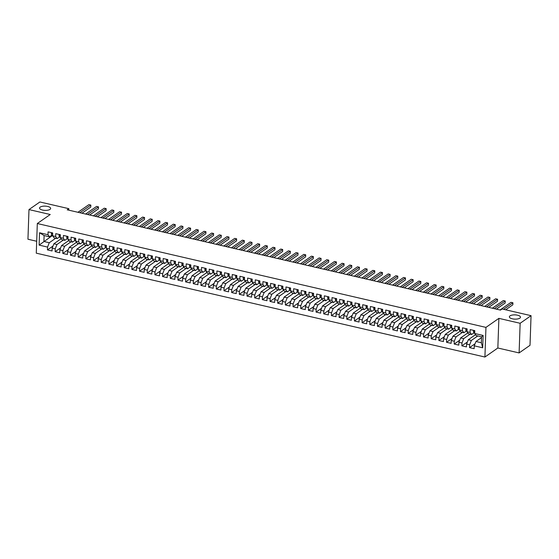 <?xml version="1.0" encoding="UTF-8"?>
<svg xmlns="http://www.w3.org/2000/svg" width="559" height="559" viewBox="0 0 559 559"><rect width="100%" height="100%" fill="white"/><g stroke="black" fill="none" stroke-linecap="round" stroke-linejoin="round"><path stroke-width="0.84" d="M510.018 315.87A5.555 2.124 -178 0 1 516.299 314.983A5.555 2.124 -178 0 1 520.478 317.198A5.555 2.124 -178 0 1 519.842 318.141A5.555 2.124 -178 0 1 513.56 319.028A5.555 2.124 -178 0 1 509.375 316.813A5.555 2.124 -178 0 1 510.018 315.87M40.192 207.109A5.555 2.124 -178 0 1 46.474 206.229A5.555 2.124 -178 0 1 50.659 208.444A5.555 2.124 -178 0 1 50.017 209.387A5.555 2.124 -178 0 1 43.742 210.268A5.555 2.124 -178 0 1 39.556 208.053A5.555 2.124 -178 0 1 40.192 207.109M519.108 352.925L520.143 323.284L498.887 318.357L497.845 348.005L519.108 352.925L530.016 345.315L531.05 315.667L502.115 308.973L500.501 310.098L67.213 209.8L68.827 208.668L39.892 201.974L28.984 209.583L27.95 239.231L36.698 241.257M497.845 348.005L484.919 357.026L36.279 253.171L37.313 223.53L485.953 327.385L484.919 357.026M51.812 232.74L51.379 233.494A2.299 0.964 103 0 0 51.805 234.892L52.602 235.395L39.116 245.108L47.557 247.064L47.459 249.908L52.064 250.97L52.162 248.126L55.229 248.839L55.131 251.683L59.736 252.745L59.834 249.901L62.901 250.614L62.804 253.458L67.408 254.527L67.506 251.683L70.581 252.388L70.476 255.232L75.081 256.301L75.185 253.458L78.253 254.17L78.155 257.014L82.76 258.076L82.858 255.232L85.925 255.945L85.827 258.789L90.432 259.851L90.53 257.007L93.605 257.72L93.5 260.564L98.105 261.633L98.202 258.789L101.277 259.495L101.179 262.339L105.784 263.408L105.882 260.564L108.949 261.27L108.851 264.121L113.456 265.183L113.554 262.339L116.621 263.051L116.524 265.895L121.128 266.957L121.226 264.114L124.301 264.826L124.196 267.67L128.801 268.739L128.905 265.888L131.973 266.601L131.875 269.445L136.48 270.514L136.578 267.67L139.645 268.376L139.547 271.22L144.152 272.289L144.25 269.445L147.324 270.158L147.22 273.002L151.824 274.064L151.929 271.22L154.997 271.933L154.899 274.776L159.504 275.839L159.601 272.995L162.669 273.707L162.571 276.551L167.176 277.62L167.274 274.776L170.341 275.482L170.243 278.326L174.848 279.395L174.946 276.551L178.021 277.264L177.916 280.108L182.52 281.17L182.625 278.326L185.693 279.039L185.595 281.883L190.2 282.945L190.298 280.101L193.365 280.814L193.267 283.658L197.872 284.727L197.97 281.883L201.044 282.588L200.94 285.432L205.544 286.501L205.649 283.658L208.717 284.37L208.619 287.214L213.224 288.276L213.321 285.432L216.389 286.145L216.291 288.989L220.896 290.051L220.994 287.207L224.061 287.92L223.963 290.764L228.568 291.833L228.666 288.989L231.74 289.695L231.643 292.539L236.247 293.608L236.345 290.764L239.413 291.47L239.315 294.32L243.92 295.383L244.017 292.539L247.085 293.251L246.987 296.095L251.592 297.157L251.69 294.313L254.764 295.026L254.659 297.87L259.264 298.939L259.369 296.095L262.437 296.801L262.339 299.645L266.943 300.714L267.041 297.87L270.109 298.576L270.011 301.42L274.616 302.489L274.714 299.645L277.788 300.358L277.683 303.202L282.288 304.264L282.386 301.42L285.46 302.133L285.363 304.976L289.967 306.046L290.065 303.195L293.133 303.907L293.035 306.751L297.64 307.82L297.737 304.976L300.805 305.682L300.707 308.526L305.312 309.595L305.41 306.751L308.484 307.464L308.379 310.308L312.984 311.37L313.089 308.526L316.156 309.239L316.059 312.083L320.663 313.145L320.761 310.301L323.829 311.014L323.731 313.858L328.336 314.927L328.433 312.083L331.508 312.788L331.403 315.632L336.008 316.701L336.113 313.858L339.18 314.57L339.082 317.414L343.687 318.476L343.785 315.632L346.853 316.345L346.755 319.189L351.359 320.251L351.457 317.407L354.525 318.12L354.427 320.964L359.032 322.033L359.13 319.189L362.204 319.895L362.099 322.739L366.704 323.808L366.809 320.964L369.876 321.677L369.779 324.52L374.383 325.583L374.481 322.739L377.549 323.451L377.451 326.295L382.056 327.357L382.153 324.513L385.228 325.226L385.123 328.07L389.728 329.139L389.833 326.295L392.9 327.001L392.802 329.845L397.407 330.914L397.505 328.07L400.572 328.776L400.475 331.627L405.079 332.689L405.177 329.845L408.245 330.558L408.147 333.402L412.752 334.464L412.849 331.62L415.924 332.332L415.826 335.176L420.431 336.245L420.529 333.395L423.596 334.107L423.498 336.951L428.103 338.02L428.201 335.176L431.269 335.882L431.171 338.726L435.775 339.795L435.873 336.951L438.948 337.664L438.843 340.508L443.448 341.57L443.553 338.726L446.62 339.439L446.522 342.283L451.127 343.345L451.225 340.501L454.292 341.214L454.194 344.058L458.799 345.127L458.897 342.283L461.965 342.988L461.867 345.832L466.472 346.901L466.569 344.058L469.644 344.77L469.546 347.614L474.151 348.676L474.249 345.832L475.975 341.5L481.348 342.744L481.558 336.818L476.184 335.575L474.675 333.492L483.123 335.449L482.69 347.789L474.249 345.832M39.116 245.108L39.542 232.768L47.983 234.724L49.492 236.799L52.022 235.032M474.675 333.492L474.78 330.648L470.175 329.586L470.07 332.43L467.003 331.718L467.1 328.874L462.496 327.812L462.398 330.655L459.33 329.943L459.428 327.099L454.823 326.03L454.726 328.874L451.658 328.168L451.756 325.324L447.151 324.255L447.053 327.099L443.979 326.386L444.077 323.542L439.472 322.48L439.374 325.324L436.306 324.611L436.404 321.767L431.8 320.705L431.702 323.549L428.634 322.836L428.732 319.993L424.127 318.923L424.029 321.767L420.955 321.062L421.06 318.218L416.455 317.149L416.35 319.993L413.283 319.28L413.38 316.436L408.776 315.374L408.678 318.218L405.61 317.505L405.708 314.661L401.103 313.599L401.006 316.443L397.938 315.73L398.036 312.886L393.431 311.817L393.333 314.661L390.259 313.955L390.357 311.111L385.752 310.042L385.654 312.886L382.587 312.174L382.684 309.33L378.08 308.268L377.982 311.111L374.914 310.399L375.012 307.555L370.407 306.493L370.31 309.337L367.235 308.624L367.34 305.78L362.735 304.711L362.63 307.555L359.563 306.849L359.661 304.005L355.056 302.936L354.958 305.78L351.891 305.074L351.988 302.23L347.384 301.161L347.286 304.005L344.211 303.292L344.316 300.449L339.711 299.386L339.606 302.23L336.539 301.518L336.637 298.674L332.032 297.605L331.934 300.456L328.867 299.743L328.965 296.899L324.36 295.83L324.262 298.674L321.194 297.968L321.292 295.124L316.687 294.055L316.59 296.899L313.515 296.186L313.62 293.342L309.015 292.28L308.91 295.124L305.843 294.411L305.941 291.567L301.336 290.505L301.238 293.349L298.171 292.637L298.268 289.793L293.664 288.724L293.566 291.567L290.491 290.862L290.596 288.018L285.991 286.949L285.887 289.793L282.819 289.08L282.917 286.236L278.312 285.174L278.214 288.018L275.147 287.305L275.245 284.461L270.64 283.399L270.542 286.243L267.475 285.53L267.572 282.686L262.968 281.617L262.87 284.461L259.795 283.755L259.893 280.911L255.295 279.842L255.19 282.686L252.123 281.974L252.221 279.13L247.616 278.068L247.518 280.911L244.451 280.199L244.549 277.355L239.944 276.293L239.846 279.137L236.771 278.424L236.876 275.58L232.271 274.511L232.167 277.355L229.099 276.649L229.197 273.805L224.592 272.736L224.494 275.58L221.427 274.874L221.525 272.023L216.92 270.961L216.822 273.805L213.755 273.092L213.852 270.249L209.248 269.186L209.15 272.03L206.075 271.318L206.173 268.474L201.568 267.405L201.471 270.256L198.403 269.543L198.501 266.699L193.896 265.63L193.798 268.474L190.731 267.768L190.829 264.924L186.224 263.855L186.126 266.699L183.052 265.986L183.156 263.142L178.552 262.08L178.447 264.924L175.379 264.211L175.477 261.367L170.872 260.305L170.774 263.149L167.707 262.437L167.805 259.593L163.2 258.524L163.102 261.367L160.028 260.662L160.133 257.818L155.528 256.749L155.43 259.593L152.355 258.88L152.453 256.036L147.849 254.974L147.751 257.818L144.683 257.105L144.781 254.261L140.176 253.199L140.078 256.043L137.011 255.33L137.109 252.486L132.504 251.417L132.406 254.261L129.332 253.555L129.436 250.712L124.832 249.642L124.727 252.486L121.659 251.774L121.757 248.93L117.152 247.868L117.055 250.712L113.987 249.999L114.085 247.155L109.48 246.093L109.382 248.937L106.308 248.224L106.413 245.38L101.808 244.311L101.703 247.155L98.636 246.449L98.733 243.605L94.129 242.536L94.031 245.38L90.963 244.667L91.061 241.823L86.456 240.761L86.359 243.605L83.291 242.892L83.389 240.049L78.784 238.986L78.686 241.83L75.612 241.118L75.71 238.274L71.112 237.205L71.007 240.049L67.939 239.343L68.037 236.499L63.433 235.43L63.335 238.274L60.267 237.568L60.365 234.724L55.76 233.655L55.662 236.499L52.588 235.786L52.693 232.942L48.088 231.88L47.983 234.724M477.805 335.945L471.37 340.438L468.302 339.725L475.534 334.673M469.644 344.77L471.37 340.438M466.569 344.058L468.302 339.725M483.123 335.449L481.558 336.818M470.126 334.17L463.697 338.656L460.623 337.95L467.862 332.898M461.965 342.988L463.697 338.656M458.897 342.283L460.623 337.95M470.07 332.43L471.579 334.506L474.109 332.738M471.579 334.506L468.505 333.793L467.003 331.718M462.454 332.395L456.025 336.881L452.951 336.169L460.183 331.124M454.292 341.214L456.025 336.881M451.225 340.501L452.951 336.169M462.398 330.655L463.9 332.731L466.437 330.963M463.9 332.731L460.833 332.018L459.33 329.943M454.781 330.621L448.346 335.107L445.278 334.394L452.51 329.349M446.62 339.439L448.346 335.107M443.553 338.726L445.278 334.394M454.726 328.874L456.228 330.956L458.764 329.181M456.228 330.956L453.16 330.243L451.658 328.168M447.102 328.839L440.674 333.332L437.606 332.619L444.838 327.574M438.948 337.664L440.674 333.332M435.873 336.951L437.606 332.619M447.053 327.099L448.556 329.174L451.092 327.406M448.556 329.174L445.488 328.468L443.979 326.386M439.43 327.064L433.001 331.55L429.927 330.844L437.159 325.792M431.269 335.882L433.001 331.55M428.201 335.176L429.927 330.844M439.374 325.324L440.883 327.399L443.413 325.631M440.883 327.399L437.809 326.687L436.306 324.611M431.758 325.289L425.322 329.775L422.255 329.062L429.487 324.017M423.596 334.107L425.322 329.775M420.529 333.395L422.255 329.062M431.702 323.549L433.204 325.624L435.74 323.857M433.204 325.624L430.137 324.912L428.634 322.836M424.078 323.514L417.65 328L414.582 327.288L421.814 322.243M415.924 332.332L417.65 328M412.849 331.62L414.582 327.288M424.029 321.767L425.532 323.85L428.068 322.075M425.532 323.85L422.464 323.137L420.955 321.062M416.406 321.732L409.978 326.225L406.903 325.513L414.142 320.468M408.245 330.558L409.978 326.225M405.177 329.845L406.903 325.513M416.35 319.993L417.859 322.068L420.389 320.3M417.859 322.068L414.785 321.362L413.283 319.28M408.734 319.958L402.298 324.444L399.231 323.738L406.463 318.686M400.572 328.776L402.298 324.444M397.505 328.07L399.231 323.738M408.678 318.218L410.18 320.293L412.717 318.525M410.18 320.293L407.113 319.58L405.61 317.505M401.062 318.183L394.626 322.669L391.559 321.956L398.791 316.911M392.9 327.001L394.626 322.669M389.833 326.295L391.559 321.956M401.006 316.443L402.508 318.518L405.044 316.75M402.508 318.518L399.44 317.805L397.938 315.73M393.382 316.408L386.954 320.894L383.886 320.181L391.118 315.136M385.228 325.226L386.954 320.894M382.153 324.513L383.886 320.181M393.333 314.661L394.836 316.743L397.372 314.976M394.836 316.743L391.761 316.031L390.259 313.955M385.71 314.626L379.281 319.119L376.207 318.406L383.439 313.361M377.549 323.451L379.281 319.119M374.481 322.739L376.207 318.406M385.654 312.886L387.163 314.962L389.693 313.194M387.163 314.962L384.089 314.256L382.587 312.174M378.038 312.851L371.602 317.337L368.535 316.632L375.767 311.58M369.876 321.677L371.602 317.337M366.809 320.964L368.535 316.632M377.982 311.111L379.484 313.187L382.021 311.419M379.484 313.187L376.417 312.481L374.914 310.399M370.358 311.077L363.93 315.562L360.862 314.857L368.095 309.805M362.204 319.895L363.93 315.562M359.13 319.189L360.862 314.857M370.31 309.337L371.812 311.412L374.348 309.644M371.812 311.412L368.744 310.699L367.235 308.624M362.686 309.302L356.258 313.788L353.183 313.075L360.422 308.03M354.525 318.12L356.258 313.788M351.457 317.407L353.183 313.075M362.63 307.555L364.14 309.637L366.669 307.869M364.14 309.637L361.065 308.924L359.563 306.849M355.014 307.52L348.578 312.013L345.511 311.3L352.743 306.255M346.853 316.345L348.578 312.013M343.785 315.632L345.511 311.3M354.958 305.78L356.46 307.855L358.997 306.087M356.46 307.855L353.393 307.15L351.891 305.074M347.342 305.745L340.906 310.238L337.839 309.525L345.071 304.473M339.18 314.57L340.906 310.238M336.113 313.858L337.839 309.525M347.286 304.005L348.788 306.08L351.325 304.313M348.788 306.08L345.721 305.375L344.211 303.292M339.662 303.97L333.234 308.456L330.166 307.75L337.398 302.698M331.508 312.788L333.234 308.456M328.433 312.083L330.166 307.75M339.606 302.23L341.116 304.306L343.652 302.538M341.116 304.306L338.041 303.593L336.539 301.518M331.99 302.195L325.562 306.681L322.487 305.969L329.719 300.924M323.829 311.014L325.562 306.681M320.761 310.301L322.487 305.969M331.934 300.456L333.437 302.531L335.973 300.763M333.437 302.531L330.369 301.818L328.867 299.743M324.318 300.421L317.882 304.907L314.815 304.194L322.047 299.149M316.156 309.239L317.882 304.907M313.089 308.526L314.815 304.194M324.262 298.674L325.764 300.756L328.301 298.981M325.764 300.756L322.697 300.043L321.194 297.968M316.639 298.639L310.21 303.132L307.143 302.419L314.375 297.374M308.484 307.464L310.21 303.132M305.41 306.751L307.143 302.419M316.59 296.899L318.092 298.974L320.628 297.206M318.092 298.974L315.024 298.268L313.515 296.186M308.966 296.864L302.538 301.35L299.463 300.644L306.702 295.592M300.805 305.682L302.538 301.35M297.737 304.976L299.463 300.644M308.91 295.124L310.42 297.199L312.949 295.432M310.42 297.199L307.345 296.487L305.843 294.411M301.294 295.089L294.859 299.575L291.791 298.862L299.023 293.817M293.133 303.907L294.859 299.575M290.065 303.195L291.791 298.862M301.238 293.349L302.74 295.425L305.277 293.657M302.74 295.425L299.673 294.712L298.171 292.637M293.622 293.314L287.186 297.8L284.119 297.088L291.351 292.043M285.46 302.133L287.186 297.8M282.386 301.42L284.119 297.088M293.566 291.567L295.068 293.65L297.605 291.875M295.068 293.65L292.001 292.937L290.491 290.862M285.942 291.532L279.514 296.025L276.439 295.313L283.679 290.268M277.788 300.358L279.514 296.025M274.714 299.645L276.439 295.313M285.887 289.793L287.396 291.868L289.932 290.1M287.396 291.868L284.321 291.162L282.819 289.08M278.27 289.758L271.842 294.244L268.767 293.538L275.999 288.486M270.109 298.576L271.842 294.244M267.041 297.87L268.767 293.538M278.214 288.018L279.717 290.093L282.253 288.325M279.717 290.093L276.649 289.38L275.147 287.305M270.598 287.983L264.162 292.469L261.095 291.756L268.327 286.711M262.437 296.801L264.162 292.469M259.369 296.095L261.095 291.756M270.542 286.243L272.044 288.318L274.581 286.55M272.044 288.318L268.977 287.606L267.475 285.53M262.919 286.208L256.49 290.694L253.423 289.981L260.655 284.936M254.764 295.026L256.49 290.694M251.69 294.313L253.423 289.981M262.87 284.461L264.372 286.543L266.909 284.769M264.372 286.543L261.305 285.831L259.795 283.755M255.246 284.426L248.818 288.919L245.743 288.206L252.975 283.161M247.085 293.251L248.818 288.919M244.017 292.539L245.743 288.206M255.19 282.686L256.7 284.762L259.229 282.994M256.7 284.762L253.625 284.056L252.123 281.974M247.574 282.651L241.139 287.137L238.071 286.432L245.303 281.38M239.413 291.47L241.139 287.137M236.345 290.764L238.071 286.432M247.518 280.911L249.021 282.987L251.557 281.219M249.021 282.987L245.953 282.274L244.451 280.199M239.895 280.877L233.466 285.363L230.399 284.657L237.631 279.605M231.74 289.695L233.466 285.363M228.666 288.989L230.399 284.657M239.846 279.137L241.348 281.212L243.885 279.444M241.348 281.212L238.281 280.499L236.771 278.424M232.223 279.102L225.794 283.588L222.72 282.875L229.959 277.83M224.061 287.92L225.794 283.588M220.994 287.207L222.72 282.875M232.167 277.355L233.676 279.437L236.205 277.669M233.676 279.437L230.601 278.724L229.099 276.649M224.55 277.32L218.115 281.813L215.047 281.1L222.279 276.055M216.389 286.145L218.115 281.813M213.321 285.432L215.047 281.1M224.494 275.58L225.997 277.655L228.533 275.887M225.997 277.655L222.929 276.95L221.427 274.874M216.878 275.545L210.443 280.031L207.375 279.325L214.607 274.273M208.717 284.37L210.443 280.031M205.649 283.658L207.375 279.325M216.822 273.805L218.324 275.88L220.861 274.113M218.324 275.88L215.257 275.175L213.755 273.092M209.199 273.77L202.77 278.256L199.703 277.55L206.935 272.499M201.044 282.588L202.77 278.256M197.97 281.883L199.703 277.55M209.15 272.03L210.652 274.106L213.189 272.338M210.652 274.106L207.578 273.393L206.075 271.318M201.526 271.995L195.098 276.481L192.023 275.769L199.256 270.724M193.365 280.814L195.098 276.481M190.298 280.101L192.023 275.769M201.471 270.256L202.98 272.331L205.509 270.563M202.98 272.331L199.905 271.618L198.403 269.543M193.854 270.214L187.419 274.707L184.351 273.994L191.583 268.949M185.693 279.039L187.419 274.707M182.625 278.326L184.351 273.994M193.798 268.474L195.301 270.556L197.837 268.781M195.301 270.556L192.233 269.843L190.731 267.768M186.175 268.439L179.746 272.932L176.679 272.219L183.911 267.167M178.021 277.264L179.746 272.932M174.946 276.551L176.679 272.219M186.126 266.699L187.628 268.774L190.165 267.006M187.628 268.774L184.561 268.068L183.052 265.986M178.503 266.664L172.074 271.15L169 270.444L176.239 265.392M170.341 275.482L172.074 271.15M167.274 274.776L169 270.444M178.447 264.924L179.956 266.999L182.486 265.232M179.956 266.999L176.882 266.287L175.379 264.211M170.83 264.889L164.395 269.375L161.327 268.662L168.559 263.617M162.669 273.707L164.395 269.375M159.601 272.995L161.327 268.662M170.774 263.149L172.277 265.225L174.813 263.457M172.277 265.225L169.209 264.512L167.707 262.437M163.158 263.114L156.723 267.6L153.655 266.888L160.887 261.843M154.997 271.933L156.723 267.6M151.929 271.22L153.655 266.888M163.102 261.367L164.605 263.45L167.141 261.675M164.605 263.45L161.537 262.737L160.028 260.662M155.479 261.332L149.05 265.825L145.983 265.113L153.215 260.068M147.324 270.158L149.05 265.825M144.25 269.445L145.983 265.113M155.43 259.593L156.932 261.668L159.469 259.9M156.932 261.668L153.858 260.962L152.355 258.88M147.807 259.558L141.378 264.044L138.304 263.338L145.536 258.286M139.645 268.376L141.378 264.044M136.578 267.67L138.304 263.338M147.751 257.818L149.253 259.893L151.789 258.125M149.253 259.893L146.185 259.18L144.683 257.105M140.134 257.783L133.699 262.269L130.631 261.556L137.863 256.511M131.973 266.601L133.699 262.269M128.905 265.888L130.631 261.556M140.078 256.043L141.581 258.118L144.117 256.35M141.581 258.118L138.513 257.406L137.011 255.33M132.455 256.008L126.027 260.494L122.959 259.781L130.191 254.736M124.301 264.826L126.027 260.494M121.226 264.114L122.959 259.781M132.406 254.261L133.908 256.343L136.445 254.569M133.908 256.343L130.841 255.631L129.332 253.555M124.783 254.226L118.354 258.719L115.28 258.006L122.519 252.961M116.621 263.051L118.354 258.719M113.554 262.339L115.28 258.006M124.727 252.486L126.236 254.562L128.766 252.794M126.236 254.562L123.162 253.856L121.659 251.774M117.11 252.451L110.675 256.937L107.608 256.232L114.84 251.18M108.949 261.27L110.675 256.937M105.882 260.564L107.608 256.232M117.055 250.712L118.557 252.787L121.093 251.019M118.557 252.787L115.489 252.074L113.987 249.999M109.438 250.677L103.003 255.163L99.935 254.45L107.167 249.405M101.277 259.495L103.003 255.163M98.202 258.789L99.935 254.45M109.382 248.937L110.885 251.012L113.421 249.244M110.885 251.012L107.817 250.299L106.308 248.224M101.759 248.902L95.33 253.388L92.256 252.675L99.495 247.63M93.605 257.72L95.33 253.388M90.53 257.007L92.256 252.675M101.703 247.155L103.212 249.237L105.749 247.469M103.212 249.237L100.138 248.524L98.636 246.449M94.087 247.12L87.658 251.613L84.584 250.9L91.816 245.855M85.925 255.945L87.658 251.613M82.858 255.232L84.584 250.9M94.031 245.38L95.533 247.455L98.07 245.687M95.533 247.455L92.466 246.75L90.963 244.667M86.414 245.345L79.979 249.831L76.911 249.125L84.143 244.073M78.253 254.17L79.979 249.831M75.185 253.458L76.911 249.125M86.359 243.605L87.861 245.681L90.397 243.913M87.861 245.681L84.793 244.975L83.291 242.892M78.735 243.57L72.307 248.056L69.239 247.351L76.471 242.299M70.581 252.388L72.307 248.056M67.506 251.683L69.239 247.351M78.686 241.83L80.189 243.906L82.725 242.138M80.189 243.906L77.121 243.193L75.612 241.118M71.063 241.795L64.634 246.281L61.56 245.569L68.792 240.524M62.901 250.614L64.634 246.281M59.834 249.901L61.56 245.569M71.007 240.049L72.516 242.131L75.046 240.363M72.516 242.131L69.442 241.418L67.939 239.343M63.391 240.014L56.955 244.507L53.888 243.794L61.12 238.749M55.229 248.839L56.955 244.507M52.162 248.126L53.888 243.794M63.335 238.274L64.837 240.349L67.373 238.581M64.837 240.349L61.77 239.643L60.267 237.568M55.711 238.239L49.283 242.732L43.909 241.488L44.119 235.556L49.492 236.799M47.557 247.064L49.283 242.732M55.662 236.499L57.165 238.574L59.701 236.806M57.165 238.574L54.097 237.868L52.588 235.786M520.143 323.284L531.05 315.667M37.313 223.53L50.24 214.509L28.984 209.583M498.887 318.357L485.953 327.385M68.771 210.163L68.827 208.668M481.523 337.629L475.975 341.5M39.542 232.768L44.119 235.556M481.348 342.744L482.69 347.789M47.459 249.908L52.993 246.044M55.131 251.683L60.665 247.819M62.804 253.458L68.338 249.593M70.476 255.232L76.017 251.375M78.155 257.014L83.689 253.15M85.827 258.789L91.362 254.925M93.5 260.564L99.034 256.7M101.179 262.339L106.713 258.475M108.851 264.121L114.385 260.256M116.524 265.895L122.058 262.031M124.196 267.67L129.737 263.806M131.875 269.445L137.409 265.581M139.547 271.22L145.081 267.363M147.22 273.002L152.754 269.138M154.899 274.776L160.433 270.912M162.571 276.551L168.105 272.687M170.243 278.326L175.778 274.469M177.916 280.108L183.457 276.244M185.595 281.883L191.129 278.019M193.267 283.658L198.801 279.793M200.94 285.432L206.481 281.575M208.619 287.214L214.153 283.35M216.291 288.989L221.825 285.125M223.963 290.764L229.497 286.9M231.643 292.539L237.177 288.682M239.315 294.32L244.849 290.456M246.987 296.095L252.521 292.231M254.659 297.87L260.201 294.006M262.339 299.645L267.873 295.781M270.011 301.42L275.545 297.563M277.683 303.202L283.217 299.338M285.363 304.976L290.897 301.112M293.035 306.751L298.569 302.887M300.707 308.526L306.241 304.669M308.379 310.308L313.92 306.444M316.059 312.083L321.593 308.219M323.731 313.858L329.265 309.993M331.403 315.632L336.937 311.775M339.082 317.414L344.617 313.55M346.755 319.189L352.289 315.325M354.427 320.964L359.961 317.1M362.099 322.739L367.64 318.882M369.779 324.52L375.313 320.656M377.451 326.295L382.985 322.431M385.123 328.07L390.664 324.206M392.802 329.845L398.336 325.981M400.475 331.627L406.009 327.763M408.147 333.402L413.681 329.537M415.826 335.176L421.36 331.312M423.498 336.951L429.032 333.087M431.171 338.726L436.705 334.869M438.843 340.508L444.384 336.644M446.522 342.283L452.056 338.419M454.194 344.058L459.729 340.193M461.867 345.832L467.401 341.975M469.546 347.614L475.08 343.75M81.97 213.217L90.761 207.082L90.831 205.083L79.867 212.727M90.831 205.083L88.909 204.636L77.953 212.287M59.492 234.514L59.051 235.269A2.299 0.964 103 0 0 59.478 236.667L60.281 237.17M89.65 214.991L98.433 208.863L98.503 206.858L87.546 214.502M98.503 206.858L96.588 206.411L85.625 214.062M67.164 236.296L66.731 237.044A2.299 0.964 103 0 0 67.15 238.441L67.953 238.952M97.322 216.766L106.105 210.638L106.175 208.633L95.219 216.284M106.175 208.633L104.26 208.193L93.297 215.837M74.836 238.071L74.403 238.819A2.299 0.964 103 0 0 74.829 240.216L75.626 240.726M104.994 218.548L113.784 212.413L113.854 210.408L102.891 218.059M113.854 210.408L111.933 209.967L100.976 217.612M82.508 239.846L82.075 240.601A2.299 0.964 103 0 0 82.501 241.998L83.305 242.501M112.666 220.323L121.457 214.188L121.527 212.189L110.57 219.834M121.527 212.189L119.605 211.742L108.649 219.394M90.188 241.621L89.754 242.375A2.299 0.964 103 0 0 90.174 243.773L90.977 244.276M120.346 222.098L129.129 215.97L129.199 213.964L118.242 221.609M129.199 213.964L127.284 213.517L116.321 221.168M97.86 243.403L97.427 244.15A2.299 0.964 103 0 0 97.846 245.548L98.65 246.058M128.018 223.873L136.808 217.744L136.878 215.739L125.915 223.39M136.878 215.739L134.957 215.299L124 222.943M105.532 245.177L105.099 245.925A2.299 0.964 103 0 0 105.525 247.323L106.322 247.833M135.69 225.654L144.481 219.519L144.55 217.514L133.587 225.165M144.55 217.514L142.629 217.074L131.672 224.718M113.211 246.952L112.778 247.707A2.299 0.964 103 0 0 113.197 249.104L114.001 249.607M143.37 227.429L152.153 221.294L152.223 219.296L141.266 226.94M152.223 219.296L150.308 218.848L139.345 226.5M120.884 248.727L120.451 249.482A2.299 0.964 103 0 0 120.87 250.879L121.673 251.382M151.042 229.204L159.825 223.076L159.895 221.071L148.939 228.715M159.895 221.071L157.98 220.623L147.017 228.275M128.556 250.509L128.123 251.257A2.299 0.964 103 0 0 128.549 252.654L129.346 253.164M158.714 230.979L167.504 224.851L167.574 222.845L156.611 230.497M167.574 222.845L165.653 222.405L154.696 230.049M136.228 252.284L135.795 253.031A2.299 0.964 103 0 0 136.221 254.429L137.025 254.939M166.393 232.754L175.177 226.626L175.246 224.62L164.29 232.271M175.246 224.62L173.325 224.18L162.369 231.824M143.908 254.059L143.474 254.813A2.299 0.964 103 0 0 143.894 256.211L144.697 256.714M174.066 234.535L182.849 228.4L182.919 226.402L171.962 234.046M182.919 226.402L181.004 225.955L170.041 233.606M151.58 255.833L151.147 256.588A2.299 0.964 103 0 0 151.566 257.985L152.369 258.489M181.738 236.31L190.528 230.175L190.598 228.177L179.635 235.821M190.598 228.177L188.676 227.73L177.72 235.381M159.252 257.615L158.819 258.363A2.299 0.964 103 0 0 159.245 259.76L160.042 260.27M189.41 238.085L198.2 231.957L198.27 229.952L187.307 237.603M198.27 229.952L196.349 229.504L185.392 237.156M166.931 259.39L166.498 260.138A2.299 0.964 103 0 0 166.917 261.535L167.721 262.045M197.089 239.86L205.873 233.732L205.943 231.726L194.986 239.378M205.943 231.726L204.028 231.286L193.065 238.931M174.604 261.165L174.17 261.912A2.299 0.964 103 0 0 174.59 263.317L175.393 263.82M204.762 241.642L213.545 235.507L213.615 233.508L202.658 241.153M213.615 233.508L211.7 233.061L200.737 240.705M182.276 262.94L181.843 263.694A2.299 0.964 103 0 0 182.269 265.092L183.066 265.595M212.434 243.417L221.224 237.282L221.294 235.283L210.331 242.927M221.294 235.283L219.373 234.836L208.416 242.487M189.955 264.721L189.515 265.469A2.299 0.964 103 0 0 189.941 266.867L190.745 267.37M220.113 245.191L228.897 239.063L228.966 237.058L218.01 244.702M228.966 237.058L227.045 236.611L216.088 244.262M197.627 266.496L197.194 267.244A2.299 0.964 103 0 0 197.613 268.641L198.417 269.152M227.786 246.966L236.569 240.838L236.639 238.833L225.682 246.484M236.639 238.833L234.724 238.393L223.761 246.037M205.3 268.271L204.867 269.019A2.299 0.964 103 0 0 205.286 270.423L206.089 270.926M235.458 248.748L244.248 242.613L244.318 240.608L233.355 248.259M244.318 240.608L242.396 240.167L231.44 247.812M212.972 270.046L212.539 270.801A2.299 0.964 103 0 0 212.965 272.198L213.762 272.701M243.13 250.523L251.92 244.388L251.99 242.389L241.034 250.034M251.99 242.389L250.069 241.942L239.112 249.593M220.651 271.821L220.218 272.575A2.299 0.964 103 0 0 220.637 273.973L221.441 274.476M250.809 252.298L259.593 246.17L259.662 244.164L248.706 251.809M259.662 244.164L257.748 243.717L246.785 251.368M228.324 273.603L227.89 274.35A2.299 0.964 103 0 0 228.31 275.748L229.113 276.258M258.482 254.072L267.265 247.944L267.335 245.939L256.378 253.59M267.335 245.939L265.42 245.499L254.464 253.143M235.996 275.377L235.563 276.125A2.299 0.964 103 0 0 235.989 277.523L236.785 278.033M266.154 255.854L274.944 249.719L275.014 247.714L264.051 255.365M275.014 247.714L273.092 247.274L262.136 254.918M243.675 277.152L243.235 277.907A2.299 0.964 103 0 0 243.661 279.304L244.465 279.807M273.833 257.629L282.616 251.494L282.686 249.496L271.73 257.14M282.686 249.496L280.772 249.048L269.808 256.7M251.347 278.927L250.914 279.682A2.299 0.964 103 0 0 251.333 281.079L252.137 281.582M281.505 259.404L290.289 253.276L290.359 251.27L279.402 258.915M290.359 251.27L288.444 250.823L277.481 258.475M259.02 280.709L258.586 281.457A2.299 0.964 103 0 0 259.013 282.854L259.809 283.364M289.178 261.179L297.968 255.051L298.038 253.045L287.074 260.697M298.038 253.045L296.116 252.605L285.16 260.249M266.692 282.484L266.259 283.231A2.299 0.964 103 0 0 266.685 284.629L267.488 285.139M296.85 262.961L305.64 256.826L305.71 254.82L294.754 262.471M305.71 254.82L303.789 254.38L292.832 262.024M274.371 284.258L273.938 285.013A2.299 0.964 103 0 0 274.357 286.411L275.161 286.914M304.529 264.735L313.313 258.6L313.382 256.602L302.426 264.246M313.382 256.602L311.468 256.155L300.504 263.806M282.043 286.033L281.61 286.788A2.299 0.964 103 0 0 282.029 288.185L282.833 288.689M312.202 266.51L320.992 260.375L321.062 258.377L310.098 266.021M321.062 258.377L319.14 257.93L308.184 265.581M289.716 287.815L289.282 288.563A2.299 0.964 103 0 0 289.709 289.96L290.505 290.47M319.874 268.285L328.664 262.157L328.734 260.152L317.771 267.803M328.734 260.152L326.812 259.711L315.856 267.356M297.395 289.59L296.962 290.338A2.299 0.964 103 0 0 297.381 291.735L298.185 292.245M327.553 270.06L336.336 263.932L336.406 261.926L325.45 269.578M336.406 261.926L334.492 261.486L323.528 269.131M305.067 291.365L304.634 292.119A2.299 0.964 103 0 0 305.053 293.517L305.857 294.02M335.225 271.842L344.009 265.707L344.078 263.708L333.122 271.353M344.078 263.708L342.164 263.261L331.201 270.905M312.74 293.14L312.306 293.894A2.299 0.964 103 0 0 312.733 295.292L313.529 295.795M342.898 273.617L351.688 267.481L351.758 265.483L340.794 273.127M351.758 265.483L349.836 265.036L338.88 272.687M320.412 294.921L319.979 295.669A2.299 0.964 103 0 0 320.405 297.067L321.208 297.577M350.577 275.391L359.36 269.263L359.43 267.258L348.474 274.909M359.43 267.258L357.508 266.811L346.552 274.462M328.091 296.696L327.658 297.444A2.299 0.964 103 0 0 328.077 298.841L328.881 299.351M358.249 277.166L367.032 271.038L367.102 269.033L356.146 276.684M367.102 269.033L365.188 268.593L354.224 276.237M335.763 298.471L335.33 299.219A2.299 0.964 103 0 0 335.749 300.623L336.553 301.126M365.921 278.948L374.712 272.813L374.782 270.808L363.818 278.459M374.782 270.808L372.86 270.367L361.904 278.012M343.436 300.246L343.002 301.001A2.299 0.964 103 0 0 343.429 302.398L344.225 302.901M373.594 280.723L382.384 274.588L382.454 272.589L371.49 280.234M382.454 272.589L380.532 272.142L369.576 279.793M351.115 302.021L350.682 302.775A2.299 0.964 103 0 0 351.101 304.173L351.904 304.676M381.273 282.498L390.056 276.37L390.126 274.364L379.17 282.009M390.126 274.364L388.212 273.917L377.248 281.568M358.787 303.803L358.354 304.55A2.299 0.964 103 0 0 358.773 305.948L359.577 306.458M388.945 284.272L397.728 278.144L397.798 276.139L386.842 283.79M397.798 276.139L395.884 275.699L384.92 283.343M366.459 305.577L366.026 306.325A2.299 0.964 103 0 0 366.452 307.723L367.249 308.233M396.617 286.054L405.408 279.919L405.478 277.914L394.514 285.565M405.478 277.914L403.556 277.474L392.6 285.118M374.132 307.352L373.698 308.107A2.299 0.964 103 0 0 374.125 309.504L374.928 310.007M404.297 287.829L413.08 281.694L413.15 279.696L402.194 287.34M413.15 279.696L411.228 279.248L400.272 286.9M381.811 309.127L381.378 309.882A2.299 0.964 103 0 0 381.797 311.279L382.601 311.782M411.969 289.604L420.752 283.476L420.822 281.47L409.866 289.115M420.822 281.47L418.908 281.023L407.944 288.675M389.483 310.909L389.05 311.656A2.299 0.964 103 0 0 389.469 313.054L390.273 313.564M419.641 291.379L428.432 285.251L428.501 283.245L417.538 290.897M428.501 283.245L426.58 282.805L415.623 290.449M397.156 312.684L396.722 313.431A2.299 0.964 103 0 0 397.149 314.829L397.945 315.339M427.314 293.161L436.104 287.026L436.174 285.02L425.21 292.671M436.174 285.02L434.252 284.58L423.296 292.224M404.835 314.458L404.402 315.213A2.299 0.964 103 0 0 404.821 316.611L405.624 317.114M434.993 294.935L443.776 288.8L443.846 286.802L432.89 294.446M443.846 286.802L441.931 286.355L430.968 294.006M412.507 316.233L412.074 316.988A2.299 0.964 103 0 0 412.493 318.385L413.297 318.889M442.665 296.71L451.448 290.582L451.518 288.577L440.562 296.221M451.518 288.577L449.604 288.13L438.647 295.781M420.179 318.015L419.746 318.763A2.299 0.964 103 0 0 420.172 320.16L420.969 320.67M450.337 298.485L459.128 292.357L459.198 290.352L448.234 298.003M459.198 290.352L457.276 289.911L446.32 297.556M427.859 319.79L427.418 320.538A2.299 0.964 103 0 0 427.845 321.935L428.648 322.445M458.017 300.26L466.8 294.132L466.87 292.126L455.913 299.778M466.87 292.126L464.948 291.686L453.992 299.331M435.531 321.565L435.098 322.319A2.299 0.964 103 0 0 435.517 323.717L436.32 324.22M465.689 302.042L474.472 295.907L474.542 293.908L463.586 301.553M474.542 293.908L472.628 293.461L461.664 301.112M443.203 323.34L442.77 324.094A2.299 0.964 103 0 0 443.196 325.492L443.993 325.995M473.361 303.817L482.151 297.681L482.221 295.683L471.258 303.327M482.221 295.683L480.3 295.236L469.343 302.887M450.875 325.121L450.442 325.869A2.299 0.964 103 0 0 450.868 327.267L451.672 327.777M481.033 305.591L489.824 299.463L489.894 297.458L478.937 305.109M489.894 297.458L487.972 297.011L477.016 304.662M458.555 326.896L458.121 327.644A2.299 0.964 103 0 0 458.541 329.041L459.344 329.551M488.713 307.366L497.496 301.238L497.566 299.233L486.609 306.884M497.566 299.233L495.651 298.792L484.688 306.437M466.227 328.671L465.794 329.419A2.299 0.964 103 0 0 466.213 330.823L467.017 331.326M496.385 309.148L505.175 303.013L505.245 301.015L494.282 308.659M505.245 301.015L503.324 300.567L492.367 308.212M473.899 330.446L473.466 331.201A2.299 0.964 103 0 0 473.892 332.598L474.689 333.101M505.678 309.798L512.848 304.788L512.917 302.789L503.575 309.309M512.917 302.789L510.996 302.342L500.039 309.993M52.665 233.746L51.4 233.459M52.616 235.08L51.805 234.892M60.337 235.528L59.072 235.234M60.288 236.855L59.478 236.667M68.009 237.302L66.752 237.009M67.967 238.63L67.15 238.441M75.682 239.077L74.424 238.784M75.64 240.405L74.829 240.216M83.361 240.852L82.096 240.566M83.312 242.187L82.501 241.998M91.033 242.634L89.775 242.34M90.984 243.962L90.174 243.773M98.705 244.409L97.448 244.115M98.663 245.736L97.846 245.548M106.385 246.184L105.12 245.89M106.336 247.511L105.525 247.323M114.057 247.958L112.792 247.672M114.008 249.293L113.197 249.104M121.729 249.74L120.471 249.447M121.687 251.068L120.87 250.879M129.408 251.515L128.144 251.222M129.36 252.843L128.549 252.654M137.081 253.29L135.816 252.996M137.032 254.618L136.221 254.429M144.753 255.065L143.495 254.771M144.704 256.399L143.894 256.211M152.425 256.84L151.168 256.553M152.383 258.174L151.566 257.985M160.105 258.621L158.84 258.328M160.056 259.949L159.245 259.76M167.777 260.396L166.512 260.103M167.728 261.724L166.917 261.535M175.449 262.171L174.191 261.878M175.407 263.499L174.59 263.317M183.128 263.946L181.864 263.659M183.079 265.28L182.269 265.092M190.801 265.728L189.536 265.434M190.752 267.055L189.941 266.867M198.473 267.502L197.215 267.209M198.424 268.83L197.613 268.641M206.145 269.277L204.887 268.984M206.103 270.605L205.286 270.423M213.824 271.052L212.56 270.766M213.776 272.387L212.965 272.198M221.497 272.834L220.239 272.54M221.448 274.162L220.637 273.973M229.169 274.609L227.911 274.315M229.127 275.936L228.31 275.748M236.848 276.384L235.584 276.09M236.799 277.711L235.989 277.523M244.521 278.158L243.256 277.872M244.472 279.493L243.661 279.304M252.193 279.94L250.935 279.647M252.151 281.268L251.333 281.079M259.865 281.715L258.607 281.422M259.823 283.043L259.013 282.854M267.544 283.49L266.28 283.196M267.495 284.817L266.685 284.629M275.217 285.265L273.959 284.971M275.168 286.599L274.357 286.411M282.889 287.04L281.631 286.753M282.847 288.374L282.029 288.185M290.568 288.821L289.303 288.528M290.519 290.149L289.709 289.96M298.24 290.596L296.976 290.303M298.192 291.924L297.381 291.735M305.913 292.371L304.655 292.077M305.871 293.699L305.053 293.517M313.585 294.146L312.327 293.859M313.543 295.48L312.733 295.292M321.264 295.928L320 295.634M321.215 297.255L320.405 297.067M328.937 297.702L327.679 297.409M328.888 299.03L328.077 298.841M336.609 299.477L335.351 299.184M336.567 300.805L335.749 300.623M344.288 301.252L343.023 300.966M344.239 302.587L343.429 302.398M351.96 303.034L350.696 302.74M351.911 304.362L351.101 304.173M359.633 304.809L358.375 304.515M359.591 306.136L358.773 305.948M367.312 306.584L366.047 306.29M367.263 307.911L366.452 307.723M374.984 308.358L373.719 308.072M374.935 309.693L374.125 309.504M382.656 310.14L381.399 309.847M382.608 311.468L381.797 311.279M390.329 311.915L389.071 311.622M390.287 313.243L389.469 313.054M398.008 313.69L396.743 313.396M397.959 315.017L397.149 314.829M405.68 315.465L404.423 315.178M405.631 316.799L404.821 316.611M413.353 317.246L412.095 316.953M413.311 318.574L412.493 318.385M421.032 319.021L419.767 318.728M420.983 320.349L420.172 320.16M428.704 320.796L427.439 320.503M428.655 322.124L427.845 321.935M436.376 322.571L435.119 322.277M436.334 323.906L435.517 323.717M444.049 324.346L442.791 324.059M444.007 325.68L443.196 325.492M451.728 326.128L450.463 325.834M451.679 327.455L450.868 327.267M459.4 327.902L458.142 327.609M459.351 329.23L458.541 329.041M467.072 329.677L465.815 329.384M467.031 331.005L466.213 330.823M474.752 331.452L473.487 331.166M474.703 332.787L473.892 332.598"/></g></svg>
